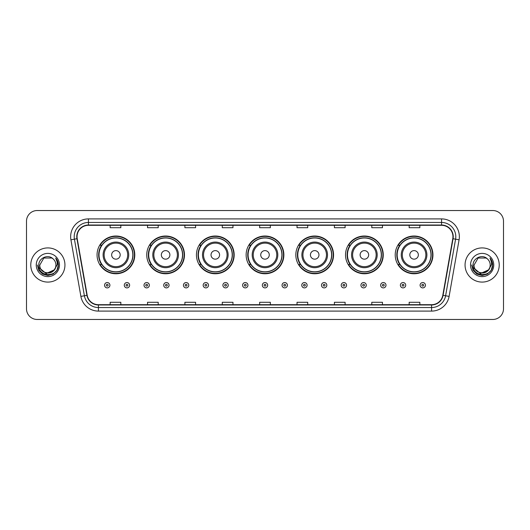 <?xml version="1.0" encoding="UTF-8"?>
<svg xmlns="http://www.w3.org/2000/svg" width="530" height="530" viewBox="0 0 530 530"><rect width="100%" height="100%" fill="white"/><g stroke="black" fill="none" stroke-linecap="round" stroke-linejoin="round"><path stroke-width="0.79" d="M395.214 254.89A18.868 18.868 0 0 0 414.082 273.758A18.868 18.868 0 0 0 432.944 254.89A18.868 18.868 0 0 0 414.082 236.022A18.868 18.868 0 0 0 395.214 254.89M345.52 254.89A18.868 18.868 0 0 0 364.388 273.758A18.868 18.868 0 0 0 383.256 254.89A18.868 18.868 0 0 0 364.388 236.022A18.868 18.868 0 0 0 345.52 254.89M295.826 254.89A18.868 18.868 0 0 0 314.694 273.758A18.868 18.868 0 0 0 333.562 254.89A18.868 18.868 0 0 0 314.694 236.022A18.868 18.868 0 0 0 295.826 254.89M246.132 254.89A18.868 18.868 0 0 0 265 273.758A18.868 18.868 0 0 0 283.868 254.89A18.868 18.868 0 0 0 265 236.022A18.868 18.868 0 0 0 246.132 254.89M196.438 254.89A18.868 18.868 0 0 0 215.306 273.758A18.868 18.868 0 0 0 234.174 254.89A18.868 18.868 0 0 0 215.306 236.022A18.868 18.868 0 0 0 196.438 254.89M146.744 254.89A18.868 18.868 0 0 0 165.612 273.758A18.868 18.868 0 0 0 184.48 254.89A18.868 18.868 0 0 0 165.612 236.022A18.868 18.868 0 0 0 146.744 254.89M97.056 254.89A18.868 18.868 0 0 0 115.918 273.758A18.868 18.868 0 0 0 134.786 254.89A18.868 18.868 0 0 0 115.918 236.022A18.868 18.868 0 0 0 97.056 254.89M101.581 264.503A17.265 17.265 0 0 1 101.581 245.277M151.269 264.503A17.265 17.265 0 0 1 151.269 245.277M200.963 264.503A17.265 17.265 0 0 1 200.963 245.277M250.657 264.503A17.265 17.265 0 0 1 250.657 245.277M300.351 264.503A17.265 17.265 0 0 1 300.351 245.277M350.045 264.503A17.265 17.265 0 0 1 350.045 245.277M399.739 264.503A17.265 17.265 0 0 1 399.739 245.277M26.5 221.215L26.5 308.785A10.68 10.68 0 0 0 37.179 319.464L492.82 319.464A10.68 10.68 0 0 0 503.5 308.785L503.5 221.215A10.68 10.68 0 0 0 492.82 210.536L37.179 210.536A10.68 10.68 0 0 0 26.5 221.215L26.5 308.785M30.773 265A17.086 17.086 0 0 0 47.859 282.086A17.086 17.086 0 0 0 64.945 265A17.086 17.086 0 0 0 47.859 247.914A17.086 17.086 0 0 0 30.773 265A17.086 17.086 0 0 0 47.859 282.086A17.086 17.086 0 0 0 64.945 265A17.086 17.086 0 0 0 47.859 247.914A17.086 17.086 0 0 0 30.773 265M465.055 265A17.086 17.086 0 0 0 482.141 282.086A17.086 17.086 0 0 0 499.227 265A17.086 17.086 0 0 0 482.141 247.914A17.086 17.086 0 0 0 465.055 265A17.086 17.086 0 0 0 482.141 282.086A17.086 17.086 0 0 0 499.227 265A17.086 17.086 0 0 0 482.141 247.914A17.086 17.086 0 0 0 465.055 265M77.049 236.698A11.388 11.388 0 0 1 88.437 225.31L441.563 225.31A11.388 11.388 0 0 1 452.779 238.679L442.802 295.276A11.388 11.388 0 0 1 431.579 304.69L98.421 304.69A11.388 11.388 0 0 1 87.198 295.276L77.221 238.679A11.388 11.388 0 0 1 77.049 236.698M76.764 236.698A11.673 11.673 0 0 0 76.943 238.725L86.92 295.329A11.673 11.673 0 0 0 98.421 304.975L431.579 304.975A11.673 11.673 0 0 0 443.08 295.329L453.057 238.725A11.673 11.673 0 0 0 441.563 225.025L88.437 225.025A11.673 11.673 0 0 0 76.764 236.698M70.914 239.792A17.801 17.801 0 0 1 88.437 218.903L441.563 218.903A17.801 17.801 0 0 1 459.086 239.792L449.109 296.389A17.801 17.801 0 0 1 431.579 311.097L98.421 311.097A17.801 17.801 0 0 1 80.891 296.389L70.914 239.792L74.419 239.176A14.237 14.237 0 0 1 88.437 222.461L441.563 222.461A14.237 14.237 0 0 1 455.581 239.176L445.604 295.773A14.237 14.237 0 0 1 431.579 307.539L98.421 307.539A14.237 14.237 0 0 1 84.396 295.773L74.419 239.176A14.237 14.237 0 0 1 74.2 236.698M492.82 210.536L37.179 210.536M37.179 319.464L492.82 319.464M503.5 308.785L503.5 221.215M259.66 225.31L259.66 227.721L270.34 227.721L270.34 225.31M222.282 225.31L222.282 227.721L232.961 227.721L232.961 225.31M184.904 225.31L184.904 227.721L195.583 227.721L195.583 225.31M147.532 225.31L147.532 227.721L158.212 227.721L158.212 225.31M110.154 225.31L110.154 227.721L120.833 227.721L120.833 225.31M297.038 225.31L297.038 227.721L307.718 227.721L307.718 225.31M334.417 225.31L334.417 227.721L345.096 227.721L345.096 225.31M371.788 225.31L371.788 227.721L382.468 227.721L382.468 225.31M409.167 225.31L409.167 227.721L419.846 227.721L419.846 225.31M270.34 304.69L270.34 302.279L259.66 302.279L259.66 304.69M232.961 304.69L232.961 302.279L222.282 302.279L222.282 304.69M195.583 304.69L195.583 302.279L184.904 302.279L184.904 304.69M158.212 304.69L158.212 302.279L147.532 302.279L147.532 304.69M120.833 304.69L120.833 302.279L110.154 302.279L110.154 304.69M307.718 304.69L307.718 302.279L297.038 302.279L297.038 304.69M345.096 304.69L345.096 302.279L334.417 302.279L334.417 304.69M382.468 304.69L382.468 302.279L371.788 302.279L371.788 304.69M419.846 304.69L419.846 302.279L409.167 302.279L409.167 304.69M54.027 270.168C49.754 275.945 39.392 272.248 39.81 265C39.319 275.381 56.399 275.381 55.908 265C56.399 275.381 39.319 275.381 39.81 265L43.838 258.031L51.88 258.031L53.133 258.918C48.19 253.744 38.683 258.011 38.776 265C37.868 277.422 58.008 277.746 58.333 265.603L58.353 265C58.32 262.363 57.445 260.044 55.716 258.044C57.028 260.203 57.492 262.522 57.108 265L54.027 270.168A8.049 8.049 0 0 0 55.908 265C56.399 275.381 39.319 275.381 39.81 265L43.838 258.031M55.908 265A8.049 8.049 0 0 0 53.133 258.918M54.537 269.737L46.143 273.546L39.021 267.61M36.252 265A11.607 11.607 0 0 0 47.859 276.607A11.607 11.607 0 0 0 59.466 265A11.607 11.607 0 0 0 47.859 253.393A11.607 11.607 0 0 0 36.252 265M55.716 258.044L58.346 265.305L57.856 261.82L58.346 265.305L57.856 261.82L58.346 265.305L55.796 258.136L58.346 265.305L55.796 258.136L58.353 265L56.948 270.247L53.106 274.089L47.859 275.494L42.612 274.089L38.77 270.247L37.365 265M55.796 258.136L58.346 265.311M120.191 254.89A4.273 4.273 0 0 0 115.918 250.617A4.273 4.273 0 0 0 111.651 254.89A4.273 4.273 0 0 0 115.918 259.163A4.273 4.273 0 0 0 120.191 254.89M128.737 254.89A12.813 12.813 0 0 0 115.918 242.077A12.813 12.813 0 0 0 103.105 254.89A12.813 12.813 0 0 0 115.918 267.703A12.813 12.813 0 0 0 128.737 254.89A12.813 12.813 0 0 1 115.918 267.703A12.813 12.813 0 0 1 103.105 254.89M132.831 254.89A16.907 16.907 0 0 0 115.918 237.983A16.907 16.907 0 0 0 99.011 254.89A16.907 16.907 0 0 0 115.918 271.797A16.907 16.907 0 0 0 132.831 254.89M134.428 254.89A18.51 18.51 0 0 1 100.097 264.503L101.813 264.503A17.066 17.066 0 0 0 132.99 254.93A17.066 17.066 0 0 0 101.813 245.277L100.097 245.277A18.51 18.51 0 0 1 134.428 254.89M169.885 254.89A4.273 4.273 0 0 0 165.612 250.617A4.273 4.273 0 0 0 161.339 254.89A4.273 4.273 0 0 0 165.612 259.163A4.273 4.273 0 0 0 169.885 254.89M178.431 254.89A12.813 12.813 0 0 0 165.612 242.077A12.813 12.813 0 0 0 152.799 254.89A12.813 12.813 0 0 0 165.612 267.703A12.813 12.813 0 0 0 178.431 254.89A12.813 12.813 0 0 1 165.612 267.703A12.813 12.813 0 0 1 152.799 254.89M182.519 254.89A16.907 16.907 0 0 0 165.612 237.983A16.907 16.907 0 0 0 148.705 254.89A16.907 16.907 0 0 0 165.612 271.797A16.907 16.907 0 0 0 182.519 254.89M184.122 254.89A18.51 18.51 0 0 1 149.791 264.503L151.507 264.503A17.066 17.066 0 0 0 182.678 254.93A17.066 17.066 0 0 0 151.507 245.277L149.791 245.277A18.51 18.51 0 0 1 184.122 254.89M219.579 254.89A4.273 4.273 0 0 0 215.306 250.617A4.273 4.273 0 0 0 211.033 254.89A4.273 4.273 0 0 0 215.306 259.163A4.273 4.273 0 0 0 219.579 254.89M228.119 254.89A12.813 12.813 0 0 0 215.306 242.077A12.813 12.813 0 0 0 202.493 254.89A12.813 12.813 0 0 0 215.306 267.703A12.813 12.813 0 0 0 228.119 254.89A12.813 12.813 0 0 1 215.306 267.703A12.813 12.813 0 0 1 202.493 254.89M232.213 254.89A16.907 16.907 0 0 0 215.306 237.983A16.907 16.907 0 0 0 198.399 254.89A16.907 16.907 0 0 0 215.306 271.797A16.907 16.907 0 0 0 232.213 254.89M233.816 254.89A18.51 18.51 0 0 1 199.485 264.503L201.201 264.503A17.066 17.066 0 0 0 232.372 254.93A17.066 17.066 0 0 0 201.201 245.277L199.485 245.277A18.51 18.51 0 0 1 233.816 254.89M269.273 254.89A4.273 4.273 0 0 0 265 250.617A4.273 4.273 0 0 0 260.727 254.89A4.273 4.273 0 0 0 265 259.163A4.273 4.273 0 0 0 269.273 254.89M277.813 254.89A12.813 12.813 0 0 0 265 242.077A12.813 12.813 0 0 0 252.187 254.89A12.813 12.813 0 0 0 265 267.703A12.813 12.813 0 0 0 277.813 254.89A12.813 12.813 0 0 1 265 267.703A12.813 12.813 0 0 1 252.187 254.89M281.907 254.89A16.907 16.907 0 0 0 265 237.983A16.907 16.907 0 0 0 248.093 254.89A16.907 16.907 0 0 0 265 271.797A16.907 16.907 0 0 0 281.907 254.89M283.51 254.89A18.51 18.51 0 0 1 249.179 264.503L250.895 264.503A17.066 17.066 0 0 0 282.066 254.93A17.066 17.066 0 0 0 250.895 245.277L249.179 245.277A18.51 18.51 0 0 1 283.51 254.89M318.967 254.89A4.273 4.273 0 0 0 314.694 250.617A4.273 4.273 0 0 0 310.421 254.89A4.273 4.273 0 0 0 314.694 259.163A4.273 4.273 0 0 0 318.967 254.89M327.507 254.89A12.813 12.813 0 0 0 314.694 242.077A12.813 12.813 0 0 0 301.881 254.89A12.813 12.813 0 0 0 314.694 267.703A12.813 12.813 0 0 0 327.507 254.89A12.813 12.813 0 0 1 314.694 267.703A12.813 12.813 0 0 1 301.881 254.89M331.601 254.89A16.907 16.907 0 0 0 314.694 237.983A16.907 16.907 0 0 0 297.787 254.89A16.907 16.907 0 0 0 314.694 271.797A16.907 16.907 0 0 0 331.601 254.89M333.204 254.89A18.51 18.51 0 0 1 298.874 264.503L300.589 264.503A17.066 17.066 0 0 0 331.76 254.93A17.066 17.066 0 0 0 300.589 245.277L298.874 245.277A18.51 18.51 0 0 1 333.204 254.89M368.661 254.89A4.273 4.273 0 0 0 364.388 250.617A4.273 4.273 0 0 0 360.115 254.89A4.273 4.273 0 0 0 364.388 259.163A4.273 4.273 0 0 0 368.661 254.89M377.201 254.89A12.813 12.813 0 0 0 364.388 242.077A12.813 12.813 0 0 0 351.569 254.89A12.813 12.813 0 0 0 364.388 267.703A12.813 12.813 0 0 0 377.201 254.89A12.813 12.813 0 0 1 364.388 267.703A12.813 12.813 0 0 1 351.569 254.89M381.295 254.89A16.907 16.907 0 0 0 364.388 237.983A16.907 16.907 0 0 0 347.481 254.89A16.907 16.907 0 0 0 364.388 271.797A16.907 16.907 0 0 0 381.295 254.89M382.899 254.89A18.51 18.51 0 0 1 348.568 264.503L350.284 264.503A17.066 17.066 0 0 0 381.454 254.93A17.066 17.066 0 0 0 350.284 245.277L348.568 245.277A18.51 18.51 0 0 1 382.899 254.89M418.349 254.89A4.273 4.273 0 0 0 414.082 250.617A4.273 4.273 0 0 0 409.809 254.89A4.273 4.273 0 0 0 414.082 259.163A4.273 4.273 0 0 0 418.349 254.89M426.895 254.89A12.813 12.813 0 0 0 414.082 242.077A12.813 12.813 0 0 0 401.263 254.89A12.813 12.813 0 0 0 414.082 267.703A12.813 12.813 0 0 0 426.895 254.89A12.813 12.813 0 0 1 414.082 267.703A12.813 12.813 0 0 1 401.263 254.89M430.989 254.89A16.907 16.907 0 0 0 414.082 237.983A16.907 16.907 0 0 0 397.169 254.89A16.907 16.907 0 0 0 414.082 271.797A16.907 16.907 0 0 0 430.989 254.89M432.593 254.89A18.51 18.51 0 0 1 398.262 264.503L399.978 264.503A17.066 17.066 0 0 0 431.148 254.93A17.066 17.066 0 0 0 399.978 245.277L398.262 245.277A18.51 18.51 0 0 1 432.593 254.89M490.19 265C490.681 275.381 473.601 275.381 474.092 265L478.12 258.031L486.162 258.031L487.414 258.918C482.472 253.744 472.965 258.011 473.058 265C472.15 277.422 492.291 277.746 492.622 265.603L492.635 265C492.608 262.363 491.727 260.044 489.998 258.044C491.317 260.203 491.774 262.522 491.389 265L488.309 270.168A8.049 8.049 0 0 0 490.19 265C490.681 275.381 473.601 275.381 474.092 265L478.12 258.031L486.162 258.031L487.414 258.918A8.049 8.049 0 0 1 490.19 265C490.681 275.381 473.601 275.381 474.092 265C473.674 272.248 484.036 275.945 488.309 270.168M488.819 269.737L480.425 273.546L473.31 267.61M470.534 265A11.607 11.607 0 0 0 482.141 276.607A11.607 11.607 0 0 0 493.748 265A11.607 11.607 0 0 0 482.141 253.393A11.607 11.607 0 0 0 470.534 265M489.998 258.044L492.628 265.305L492.145 261.82L492.635 265M471.647 265L473.051 270.247L476.894 274.089L482.141 275.494L487.388 274.089L491.231 270.247L492.635 265L490.078 258.136L492.628 265.305L490.157 258.223M490.078 258.136L492.628 265.311M104.562 285.219A2.67 2.67 0 0 1 107.232 282.55A2.67 2.67 0 0 1 109.902 285.219A2.67 2.67 0 0 1 107.232 287.889A2.67 2.67 0 0 1 104.562 285.219A2.67 2.67 0 0 0 107.232 287.889A2.67 2.67 0 0 0 109.902 285.219M124.285 285.219A2.67 2.67 0 0 1 126.955 282.55A2.67 2.67 0 0 1 129.625 285.219A2.67 2.67 0 0 1 126.955 287.889A2.67 2.67 0 0 1 124.285 285.219A2.67 2.67 0 0 0 126.955 287.889A2.67 2.67 0 0 0 129.625 285.219M144.008 285.219A2.67 2.67 0 0 1 146.678 282.55A2.67 2.67 0 0 1 149.347 285.219A2.67 2.67 0 0 1 146.678 287.889A2.67 2.67 0 0 1 144.008 285.219A2.67 2.67 0 0 0 146.678 287.889A2.67 2.67 0 0 0 149.347 285.219M163.724 285.219A2.67 2.67 0 0 1 166.393 282.55A2.67 2.67 0 0 1 169.063 285.219A2.67 2.67 0 0 1 166.393 287.889A2.67 2.67 0 0 1 163.724 285.219A2.67 2.67 0 0 0 166.393 287.889A2.67 2.67 0 0 0 169.063 285.219M183.446 285.219A2.67 2.67 0 0 1 186.116 282.55A2.67 2.67 0 0 1 188.786 285.219A2.67 2.67 0 0 1 186.116 287.889A2.67 2.67 0 0 1 183.446 285.219A2.67 2.67 0 0 0 186.116 287.889A2.67 2.67 0 0 0 188.786 285.219M203.169 285.219A2.67 2.67 0 0 1 205.839 282.55A2.67 2.67 0 0 1 208.509 285.219A2.67 2.67 0 0 1 205.839 287.889A2.67 2.67 0 0 1 203.169 285.219A2.67 2.67 0 0 0 205.839 287.889A2.67 2.67 0 0 0 208.509 285.219M222.891 285.219A2.67 2.67 0 0 1 225.561 282.55A2.67 2.67 0 0 1 228.231 285.219A2.67 2.67 0 0 1 225.561 287.889A2.67 2.67 0 0 1 222.891 285.219A2.67 2.67 0 0 0 225.561 287.889A2.67 2.67 0 0 0 228.231 285.219M242.607 285.219A2.67 2.67 0 0 1 245.277 282.55A2.67 2.67 0 0 1 247.947 285.219A2.67 2.67 0 0 1 245.277 287.889A2.67 2.67 0 0 1 242.607 285.219A2.67 2.67 0 0 0 245.277 287.889A2.67 2.67 0 0 0 247.947 285.219M262.33 285.219A2.67 2.67 0 0 1 265 282.55A2.67 2.67 0 0 1 267.67 285.219A2.67 2.67 0 0 1 265 287.889A2.67 2.67 0 0 1 262.33 285.219A2.67 2.67 0 0 0 265 287.889A2.67 2.67 0 0 0 267.67 285.219M282.053 285.219A2.67 2.67 0 0 1 284.723 282.55A2.67 2.67 0 0 1 287.392 285.219A2.67 2.67 0 0 1 284.723 287.889A2.67 2.67 0 0 1 282.053 285.219A2.67 2.67 0 0 0 284.723 287.889A2.67 2.67 0 0 0 287.392 285.219M301.769 285.219A2.67 2.67 0 0 1 304.439 282.55A2.67 2.67 0 0 1 307.108 285.219A2.67 2.67 0 0 1 304.439 287.889A2.67 2.67 0 0 1 301.769 285.219A2.67 2.67 0 0 0 304.439 287.889A2.67 2.67 0 0 0 307.108 285.219M321.491 285.219A2.67 2.67 0 0 1 324.161 282.55A2.67 2.67 0 0 1 326.831 285.219A2.67 2.67 0 0 1 324.161 287.889A2.67 2.67 0 0 1 321.491 285.219A2.67 2.67 0 0 0 324.161 287.889A2.67 2.67 0 0 0 326.831 285.219M341.214 285.219A2.67 2.67 0 0 1 343.884 282.55A2.67 2.67 0 0 1 346.554 285.219A2.67 2.67 0 0 1 343.884 287.889A2.67 2.67 0 0 1 341.214 285.219A2.67 2.67 0 0 0 343.884 287.889A2.67 2.67 0 0 0 346.554 285.219M360.937 285.219A2.67 2.67 0 0 1 363.606 282.55A2.67 2.67 0 0 1 366.276 285.219A2.67 2.67 0 0 1 363.606 287.889A2.67 2.67 0 0 1 360.937 285.219A2.67 2.67 0 0 0 363.606 287.889A2.67 2.67 0 0 0 366.276 285.219M380.653 285.219A2.67 2.67 0 0 1 383.322 282.55A2.67 2.67 0 0 1 385.992 285.219A2.67 2.67 0 0 1 383.322 287.889A2.67 2.67 0 0 1 380.653 285.219A2.67 2.67 0 0 0 383.322 287.889A2.67 2.67 0 0 0 385.992 285.219M400.375 285.219A2.67 2.67 0 0 1 403.045 282.55A2.67 2.67 0 0 1 405.715 285.219A2.67 2.67 0 0 1 403.045 287.889A2.67 2.67 0 0 1 400.375 285.219A2.67 2.67 0 0 0 403.045 287.889A2.67 2.67 0 0 0 405.715 285.219M420.098 285.219A2.67 2.67 0 0 1 422.768 282.55A2.67 2.67 0 0 1 425.438 285.219A2.67 2.67 0 0 1 422.768 287.889A2.67 2.67 0 0 1 420.098 285.219A2.67 2.67 0 0 0 422.768 287.889A2.67 2.67 0 0 0 425.438 285.219M441.563 218.903L441.563 225.025M74.419 239.176L76.943 238.725M98.421 311.097L98.421 304.975M431.579 304.975L431.579 311.097M443.08 295.329L449.109 296.389M80.891 296.389L86.92 295.329M453.057 238.725L459.086 239.792M88.437 218.903L88.437 225.025M127.69 254.89A11.773 11.773 0 0 0 115.918 243.118A11.773 11.773 0 0 0 104.145 254.89A11.773 11.773 0 0 0 115.918 266.663A11.773 11.773 0 0 0 127.69 254.89M177.384 254.89A11.773 11.773 0 0 0 165.612 243.118A11.773 11.773 0 0 0 153.839 254.89A11.773 11.773 0 0 0 165.612 266.663A11.773 11.773 0 0 0 177.384 254.89M227.078 254.89A11.773 11.773 0 0 0 215.306 243.118A11.773 11.773 0 0 0 203.533 254.89A11.773 11.773 0 0 0 215.306 266.663A11.773 11.773 0 0 0 227.078 254.89M276.773 254.89A11.773 11.773 0 0 0 265 243.118A11.773 11.773 0 0 0 253.227 254.89A11.773 11.773 0 0 0 265 266.663A11.773 11.773 0 0 0 276.773 254.89M326.467 254.89A11.773 11.773 0 0 0 314.694 243.118A11.773 11.773 0 0 0 302.921 254.89A11.773 11.773 0 0 0 314.694 266.663A11.773 11.773 0 0 0 326.467 254.89M376.161 254.89A11.773 11.773 0 0 0 364.388 243.118A11.773 11.773 0 0 0 352.616 254.89A11.773 11.773 0 0 0 364.388 266.663A11.773 11.773 0 0 0 376.161 254.89M425.855 254.89A11.773 11.773 0 0 0 414.082 243.118A11.773 11.773 0 0 0 402.31 254.89A11.773 11.773 0 0 0 414.082 266.663A11.773 11.773 0 0 0 425.855 254.89M108.127 285.219A0.888 0.888 0 0 0 107.232 284.332A0.888 0.888 0 0 0 106.344 285.219A0.888 0.888 0 0 0 107.232 286.107A0.888 0.888 0 0 0 108.127 285.219M127.843 285.219A0.888 0.888 0 0 0 126.955 284.332A0.888 0.888 0 0 0 126.067 285.219A0.888 0.888 0 0 0 126.955 286.107A0.888 0.888 0 0 0 127.843 285.219M147.565 285.219A0.888 0.888 0 0 0 146.678 284.332A0.888 0.888 0 0 0 145.783 285.219A0.888 0.888 0 0 0 146.678 286.107A0.888 0.888 0 0 0 147.565 285.219M167.288 285.219A0.888 0.888 0 0 0 166.393 284.332A0.888 0.888 0 0 0 165.506 285.219A0.888 0.888 0 0 0 166.393 286.107A0.888 0.888 0 0 0 167.288 285.219M187.004 285.219A0.888 0.888 0 0 0 186.116 284.332A0.888 0.888 0 0 0 185.228 285.219A0.888 0.888 0 0 0 186.116 286.107A0.888 0.888 0 0 0 187.004 285.219M206.727 285.219A0.888 0.888 0 0 0 205.839 284.332A0.888 0.888 0 0 0 204.951 285.219A0.888 0.888 0 0 0 205.839 286.107A0.888 0.888 0 0 0 206.727 285.219M226.449 285.219A0.888 0.888 0 0 0 225.561 284.332A0.888 0.888 0 0 0 224.667 285.219A0.888 0.888 0 0 0 225.561 286.107A0.888 0.888 0 0 0 226.449 285.219M246.172 285.219A0.888 0.888 0 0 0 245.277 284.332A0.888 0.888 0 0 0 244.39 285.219A0.888 0.888 0 0 0 245.277 286.107A0.888 0.888 0 0 0 246.172 285.219M265.888 285.219A0.888 0.888 0 0 0 265 284.332A0.888 0.888 0 0 0 264.112 285.219A0.888 0.888 0 0 0 265 286.107A0.888 0.888 0 0 0 265.888 285.219M285.61 285.219A0.888 0.888 0 0 0 284.723 284.332A0.888 0.888 0 0 0 283.828 285.219A0.888 0.888 0 0 0 284.723 286.107A0.888 0.888 0 0 0 285.61 285.219M305.333 285.219A0.888 0.888 0 0 0 304.439 284.332A0.888 0.888 0 0 0 303.551 285.219A0.888 0.888 0 0 0 304.439 286.107A0.888 0.888 0 0 0 305.333 285.219M325.049 285.219A0.888 0.888 0 0 0 324.161 284.332A0.888 0.888 0 0 0 323.273 285.219A0.888 0.888 0 0 0 324.161 286.107A0.888 0.888 0 0 0 325.049 285.219M344.772 285.219A0.888 0.888 0 0 0 343.884 284.332A0.888 0.888 0 0 0 342.996 285.219A0.888 0.888 0 0 0 343.884 286.107A0.888 0.888 0 0 0 344.772 285.219M364.494 285.219A0.888 0.888 0 0 0 363.606 284.332A0.888 0.888 0 0 0 362.712 285.219A0.888 0.888 0 0 0 363.606 286.107A0.888 0.888 0 0 0 364.494 285.219M384.217 285.219A0.888 0.888 0 0 0 383.322 284.332A0.888 0.888 0 0 0 382.435 285.219A0.888 0.888 0 0 0 383.322 286.107A0.888 0.888 0 0 0 384.217 285.219M403.933 285.219A0.888 0.888 0 0 0 403.045 284.332A0.888 0.888 0 0 0 402.157 285.219A0.888 0.888 0 0 0 403.045 286.107A0.888 0.888 0 0 0 403.933 285.219M423.656 285.219A0.888 0.888 0 0 0 422.768 284.332A0.888 0.888 0 0 0 421.873 285.219A0.888 0.888 0 0 0 422.768 286.107A0.888 0.888 0 0 0 423.656 285.219"/></g></svg>
